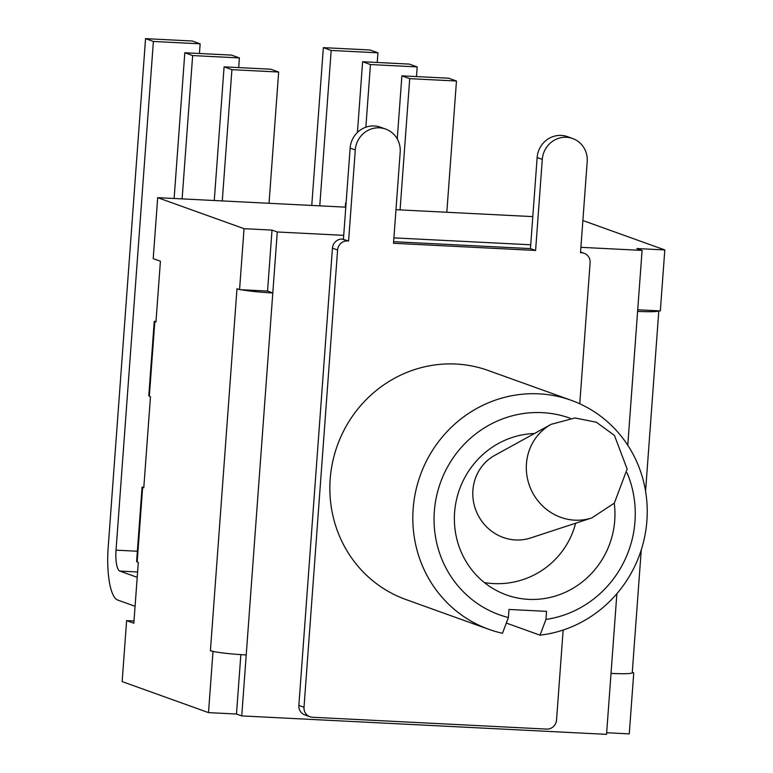 <?xml version="1.0" encoding="UTF-8"?>
<svg xmlns="http://www.w3.org/2000/svg" width="773" height="773" viewBox="0 0 773 773"><rect width="100%" height="100%" fill="white"/><g stroke="black" fill="none" stroke-linecap="round" stroke-linejoin="round"><path stroke-width="1.16" d="M135.082 606.283L117.651 600.032A48.293 13.247 92.9 0 1 108.191 547.352L145.556 38.65L192.303 41.017L200.139 43.829L199.424 53.492M137.362 551.246L116.027 550.163A19.161 5.256 -87.1 0 0 119.786 571.073L137.604 571.972M137.208 577.325L119.786 571.073M116.027 550.163L153.383 41.462L200.139 43.829M153.383 41.462L145.556 38.65M239.398 57.927L231.571 55.115L184.815 52.757L192.651 55.569L239.398 57.927L238.693 67.599M174.118 198.487L184.815 52.757M192.651 55.569L182.119 198.893M278.666 72.034L270.83 69.222L224.083 66.855L231.91 69.667L278.666 72.034L269.023 203.289M214.266 200.516L224.083 66.855M231.91 69.667L222.276 200.922M319.771 205.85L331.182 50.448L323.356 47.636L311.761 205.444M377.224 62.478L377.939 52.815L370.103 49.994L323.356 47.636M377.939 52.815L331.182 50.448M365.851 127.207L370.451 64.555L362.614 61.743L357.426 132.434M416.492 76.585L417.198 66.913L409.371 64.101L362.614 61.743M417.198 66.913L370.451 64.555M400.076 209.908L409.719 78.653L401.883 75.841L397.254 138.908M446.823 212.266L456.466 81.02L448.63 78.208L401.883 75.841M456.466 81.02L409.719 78.653M563.15 630.034L556.541 720.03A9.585 9.179 -70.2 0 1 546.637 729.084L312.514 717.257A9.585 9.179 -70.2 0 1 304.011 707.266L337.588 250.008A9.585 9.179 -70.2 0 1 347.492 240.944L348.594 241.002L355.28 149.933A23.383 22.407 -70.2 0 1 385.64 129.062A23.383 22.407 -70.2 0 1 400.192 152.204L393.505 243.273L535.602 250.452L542.288 159.383A23.383 22.407 -70.2 0 1 572.648 138.512L567.498 136.657A23.383 22.407 109.8 0 0 537.138 157.528L530.732 244.79L393.901 237.871M572.648 138.512A23.383 22.407 -70.2 0 1 587.2 161.654L580.513 252.723L581.615 252.771A9.585 9.179 -70.2 0 1 590.118 262.772L579.76 403.786M627.029 472.718A104.452 100.094 -70.2 0 1 545.951 619.434L540.027 635.174A121.699 116.626 109.8 0 0 646.151 528.056A121.699 116.626 109.8 0 0 571.16 400.288L488.207 370.489A121.699 116.626 109.8 0 0 337.308 445.596A121.699 116.626 109.8 0 0 405.922 599.548L488.884 629.348A121.699 116.626 109.8 0 0 502.479 633.28L508.402 617.53A104.452 100.094 -70.2 0 1 438.938 487.183A104.452 100.094 -70.2 0 1 570.232 418.28M309.973 716.745L304.823 714.899A9.585 9.179 -70.2 0 1 298.861 705.411L332.438 248.152A9.585 9.179 -70.2 0 1 342.342 239.099L348.594 241.002M385.64 129.062L380.49 127.207A23.383 22.407 109.8 0 0 350.13 148.078L343.724 235.34L277.275 231.977L272.019 230.093L267.545 291.063L239.562 289.643L244.046 228.682L272.019 230.093M343.444 239.147L343.724 235.34M393.621 241.688L530.452 248.597L535.602 250.452M530.452 248.597L530.732 244.79M545.951 619.434L546.54 611.356L508.992 609.462L508.402 617.53M571.16 400.288A121.699 116.626 109.8 0 0 420.27 475.395A121.699 116.626 109.8 0 0 488.884 629.348M614.245 503.204A83.368 79.89 -70.2 0 1 506.479 594.939A83.368 79.89 -70.2 0 1 455.635 504.015A83.368 79.89 -70.2 0 1 534.433 433.537M506.325 623.067L540.027 635.174M345.792 207.164L157.682 197.656L153.209 258.626L160.417 261.216L155.962 321.974L154.252 321.307L148.783 395.795L150.474 396.704L143.788 487.734L142.077 487.067L143.807 487.377M142.077 487.067L136.608 561.556L138.299 562.464L133.835 623.212L126.617 620.622L134 620.999M214.536 651.726A29.132 2.319 -175.8 0 1 210.411 650.721L214.536 651.726A29.132 2.319 4.2 0 0 246.22 654.944L241.736 715.914L606.544 734.35L611.028 673.38A29.132 2.319 4.2 0 0 632.188 672.829L633.744 672.906L629.27 733.877L606.66 732.736M658.77 310.833A29.132 2.319 -175.8 0 1 637.609 311.384L642.083 250.413L636.826 248.529L664.809 249.94L660.326 310.91L637.725 309.77M154.252 321.307L155.982 321.626M267.545 291.063L272.801 292.948A29.132 2.319 -175.8 0 1 241.128 289.73M246.22 654.944L277.275 231.977M642.083 250.413L580.91 247.321M240.847 654.634L236.48 714.03L241.736 715.914M641.261 549.874L632.246 672.703A29.132 2.319 -175.8 0 1 632.188 672.829M210.411 650.721L236.992 288.725L239.562 289.643M632.266 672.375L633.744 672.906M236.48 714.03L208.507 712.609L212.981 651.649M126.617 620.622L122.144 681.593L208.507 712.609M346.082 203.231L345.975 203.202A9.585 0.763 -175.8 0 1 345.628 202.961A9.585 0.763 -175.8 0 1 346.111 202.758M395.969 209.696L532.8 216.614M582.881 220.518L664.809 249.94M157.682 197.656L244.046 228.682M551.197 424.309L494.759 455.374A45.192 43.066 66.5 0 0 472.796 492.952A45.192 43.066 66.5 0 0 530.626 537.96L591.857 517.9L614.361 503.078L627.145 469.027L614.458 435.45L596.389 422.242L574.967 417.971L551.197 424.309A51.221 48.805 66.5 0 0 526.307 466.892A51.221 48.805 66.5 0 0 591.847 517.91M580.533 252.385L581.615 252.771M347.492 240.944L342.342 239.099M332.438 248.152L337.588 250.008M304.011 707.266L298.861 705.411M350.13 148.078L355.28 149.933M537.138 157.528L542.288 159.383M137.169 562.048L142.647 487.328M149.334 396.298L154.822 321.568M637.609 311.384L627.773 445.258M616.873 593.703L611.028 673.38M345.686 207.164L345.975 203.202M580.562 251.998L584.156 253.283M645.571 491.222L658.818 310.833M345.628 202.961L345.318 207.145M484.41 582.591A80.489 80.489 0 0 0 575.624 523.215"/></g></svg>
